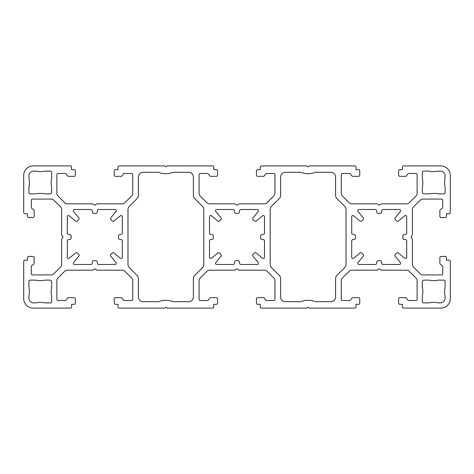 <?xml version="1.0" encoding="UTF-8"?>
<svg xmlns="http://www.w3.org/2000/svg" width="474" height="474" viewBox="0 0 474 474"><rect width="100%" height="100%" fill="white"/><g stroke="black" fill="none" stroke-linecap="round" stroke-linejoin="round"><path stroke-width="0.36" stroke-dasharray="2.37 1.78" d="M256.084 252.909A1.185 1.185 0 0 0 254.461 253.027A23.7 23.7 0 0 1 253.027 254.461A1.185 1.185 0 0 0 252.909 256.084L258.212 262.555A1.185 1.185 0 0 1 257.299 264.492L240.833 264.492A1.185 1.185 0 0 1 239.666 263.52L239.323 261.642A1.185 1.185 0 0 0 238.102 260.676A23.7 23.7 0 0 1 235.898 260.676A1.185 1.185 0 0 0 234.677 261.642L234.334 263.52A1.185 1.185 0 0 1 233.167 264.492L216.701 264.492A1.185 1.185 0 0 1 215.788 262.555L221.091 256.084A1.185 1.185 0 0 0 220.973 254.461A23.7 23.7 0 0 1 219.539 253.027A1.185 1.185 0 0 0 217.916 252.909L211.445 258.212A1.185 1.185 0 0 1 209.508 257.299L209.508 240.833A1.185 1.185 0 0 1 210.48 239.666L212.358 239.323A1.185 1.185 0 0 0 213.324 238.102A23.7 23.7 0 0 1 213.324 235.898A1.185 1.185 0 0 0 212.358 234.677L210.48 234.334A1.185 1.185 0 0 1 209.508 233.167L209.508 216.701A1.185 1.185 0 0 1 211.445 215.788L217.916 221.091A1.185 1.185 0 0 0 219.539 220.973A23.7 23.7 0 0 1 220.973 219.539A1.185 1.185 0 0 0 221.091 217.916L215.788 211.445A1.185 1.185 0 0 1 216.701 209.508L233.167 209.508A1.185 1.185 0 0 1 234.334 210.48L234.677 212.358A1.185 1.185 0 0 0 235.898 213.324A23.7 23.7 0 0 1 238.102 213.324A1.185 1.185 0 0 0 239.323 212.358L239.666 210.48A1.185 1.185 0 0 1 240.833 209.508L257.299 209.508A1.185 1.185 0 0 1 258.212 211.445L252.909 217.916A1.185 1.185 0 0 0 253.027 219.539A23.7 23.7 0 0 1 254.461 220.973A1.185 1.185 0 0 0 256.084 221.091L262.555 215.788A1.185 1.185 0 0 1 264.492 216.701L264.492 233.167A1.185 1.185 0 0 1 263.52 234.334L261.642 234.677A1.185 1.185 0 0 0 260.676 235.898A23.7 23.7 0 0 1 260.676 238.102A1.185 1.185 0 0 0 261.642 239.323L263.52 239.666A1.185 1.185 0 0 1 264.492 240.833L264.492 257.299A1.185 1.185 0 0 1 262.555 258.212L256.084 252.909M360.868 252.642A1.185 1.185 0 0 1 361.739 253.027A23.7 23.7 0 0 0 363.173 254.461A1.185 1.185 0 0 1 363.291 256.084L357.989 262.555A1.185 1.185 0 0 0 358.901 264.492L375.367 264.492A1.185 1.185 0 0 0 376.534 263.52L376.877 261.642A1.185 1.185 0 0 1 378.098 260.676A23.7 23.7 0 0 0 380.302 260.676A1.185 1.185 0 0 1 381.523 261.642L381.866 263.52A1.185 1.185 0 0 0 383.033 264.492L399.499 264.492A1.185 1.185 0 0 0 400.411 262.555L395.109 256.084A1.185 1.185 0 0 1 395.227 254.461A23.7 23.7 0 0 0 396.661 253.027A1.185 1.185 0 0 1 398.284 252.909L404.755 258.212A1.185 1.185 0 0 0 406.692 257.299L406.692 240.833A1.185 1.185 0 0 0 405.72 239.666L403.842 239.323A1.185 1.185 0 0 1 402.876 238.102A23.7 23.7 0 0 0 402.876 235.898A1.185 1.185 0 0 1 403.842 234.677L405.72 234.334A1.185 1.185 0 0 0 406.692 233.167L406.692 216.701A1.185 1.185 0 0 0 404.755 215.788L398.284 221.091A1.185 1.185 0 0 1 396.661 220.973A23.7 23.7 0 0 0 395.227 219.539A1.185 1.185 0 0 1 395.109 217.916L400.411 211.445A1.185 1.185 0 0 0 399.499 209.508L383.033 209.508A1.185 1.185 0 0 0 381.866 210.48L381.523 212.358A1.185 1.185 0 0 1 380.302 213.324A23.7 23.7 0 0 0 378.098 213.324A1.185 1.185 0 0 1 376.877 212.358L376.534 210.48A1.185 1.185 0 0 0 375.367 209.508L358.901 209.508A1.185 1.185 0 0 0 357.989 211.445L363.291 217.916A1.185 1.185 0 0 1 363.173 219.539A23.7 23.7 0 0 0 361.739 220.973A1.185 1.185 0 0 1 360.116 221.091L353.645 215.788A1.185 1.185 0 0 0 351.708 216.701L351.708 233.167A1.185 1.185 0 0 0 352.68 234.334L354.558 234.677A1.185 1.185 0 0 1 355.524 235.898A23.7 23.7 0 0 0 355.524 238.102A1.185 1.185 0 0 1 354.558 239.323L352.68 239.666A1.185 1.185 0 0 0 351.708 240.833L351.708 257.299A1.185 1.185 0 0 0 353.645 258.212L360.116 252.909A1.185 1.185 0 0 1 360.868 252.642M113.884 252.909A1.185 1.185 0 0 0 112.261 253.027A23.7 23.7 0 0 1 110.827 254.461A1.185 1.185 0 0 0 110.709 256.084L116.012 262.555A1.185 1.185 0 0 1 115.099 264.492L98.633 264.492A1.185 1.185 0 0 1 97.466 263.52L97.123 261.642A1.185 1.185 0 0 0 95.902 260.676A23.7 23.7 0 0 1 93.698 260.676A1.185 1.185 0 0 0 92.477 261.642L92.134 263.52A1.185 1.185 0 0 1 90.967 264.492L74.501 264.492A1.185 1.185 0 0 1 73.589 262.555L78.891 256.084A1.185 1.185 0 0 0 78.773 254.461A23.7 23.7 0 0 1 77.339 253.027A1.185 1.185 0 0 0 75.716 252.909L69.245 258.212A1.185 1.185 0 0 1 67.308 257.299L67.308 240.833A1.185 1.185 0 0 1 68.28 239.666L70.158 239.323A1.185 1.185 0 0 0 71.124 238.102A23.7 23.7 0 0 1 71.124 235.898A1.185 1.185 0 0 0 70.158 234.677L68.28 234.334A1.185 1.185 0 0 1 67.308 233.167L67.308 216.701A1.185 1.185 0 0 1 69.245 215.788L75.716 221.091A1.185 1.185 0 0 0 77.339 220.973A23.7 23.7 0 0 1 78.773 219.539A1.185 1.185 0 0 0 78.891 217.916L73.589 211.445A1.185 1.185 0 0 1 74.501 209.508L90.967 209.508A1.185 1.185 0 0 1 92.134 210.48L92.477 212.358A1.185 1.185 0 0 0 93.698 213.324A23.7 23.7 0 0 1 95.902 213.324A1.185 1.185 0 0 0 97.123 212.358L97.466 210.48A1.185 1.185 0 0 1 98.633 209.508L115.099 209.508A1.185 1.185 0 0 1 116.012 211.445L110.709 217.916A1.185 1.185 0 0 0 110.827 219.539A23.7 23.7 0 0 1 112.261 220.973A1.185 1.185 0 0 0 113.884 221.091L120.355 215.788A1.185 1.185 0 0 1 122.292 216.701L122.292 233.167A1.185 1.185 0 0 1 121.32 234.334L119.442 234.677A1.185 1.185 0 0 0 118.476 235.898A23.7 23.7 0 0 1 118.476 238.102A1.185 1.185 0 0 0 119.442 239.323L121.32 239.666A1.185 1.185 0 0 1 122.292 240.833L122.292 257.299A1.185 1.185 0 0 1 120.355 258.212L113.884 252.909M237 205.242L235.163 204.021A1.185 1.185 0 0 0 234.506 203.82L209.484 203.82A3.555 3.555 0 0 1 206.966 202.777L200.123 195.934A3.555 3.555 0 0 1 199.08 193.416L199.08 174.669A1.185 1.185 0 0 1 200.265 173.484L207.452 173.484A1.185 1.185 0 0 1 208.436 174.011L209.632 175.801A1.185 1.185 0 0 0 210.616 176.328L216.381 176.328A1.185 1.185 0 0 0 217.566 175.143L217.566 170.877A1.185 1.185 0 0 0 216.381 169.692L213.774 169.692L213.774 167.085A1.185 1.185 0 0 0 212.589 165.9L167.5 165.9A1.185 1.185 0 0 0 166.759 166.161L165.9 166.848L165.041 166.161A1.185 1.185 0 0 0 164.3 165.9L119.211 165.9A1.185 1.185 0 0 0 118.026 167.085L118.026 169.692L115.419 169.692A1.185 1.185 0 0 0 114.234 170.877L114.234 175.143A1.185 1.185 0 0 0 115.419 176.328L121.184 176.328A1.185 1.185 0 0 0 122.168 175.801L123.364 174.011A1.185 1.185 0 0 1 124.348 173.484L131.535 173.484A1.185 1.185 0 0 1 132.72 174.669L132.72 193.416A3.555 3.555 0 0 1 131.677 195.934L124.834 202.777A3.555 3.555 0 0 1 122.316 203.82L97.294 203.82A1.185 1.185 0 0 0 96.637 204.021L94.8 205.242L92.963 204.021A1.185 1.185 0 0 0 92.306 203.82L67.284 203.82A3.555 3.555 0 0 1 64.766 202.777L57.923 195.934A3.555 3.555 0 0 1 56.88 193.416L56.88 174.669A1.185 1.185 0 0 1 58.065 173.484L65.252 173.484A1.185 1.185 0 0 1 66.236 174.011L67.432 175.801A1.185 1.185 0 0 0 68.416 176.328L74.181 176.328A1.185 1.185 0 0 0 75.366 175.143L75.366 170.877A1.185 1.185 0 0 0 74.181 169.692L71.574 169.692L71.574 167.085A1.185 1.185 0 0 0 70.389 165.9L33.18 165.9A9.48 9.48 0 0 0 23.7 175.38L23.7 212.589A1.185 1.185 0 0 0 24.885 213.774L27.492 213.774L27.492 216.381A1.185 1.185 0 0 0 28.677 217.566L32.943 217.566A1.185 1.185 0 0 0 34.128 216.381L34.128 210.616A1.185 1.185 0 0 0 33.601 209.632L31.811 208.436A1.185 1.185 0 0 1 31.284 207.452L31.284 200.265A1.185 1.185 0 0 1 32.469 199.08L51.216 199.08A3.555 3.555 0 0 1 53.734 200.123L60.577 206.966A3.555 3.555 0 0 1 61.62 209.484L61.62 234.506A1.185 1.185 0 0 0 61.821 235.163L63.042 237L61.821 238.837A1.185 1.185 0 0 0 61.62 239.494L61.62 264.516A3.555 3.555 0 0 1 60.577 267.034L53.734 273.877A3.555 3.555 0 0 1 51.216 274.92L32.469 274.92A1.185 1.185 0 0 1 31.284 273.735L31.284 266.548A1.185 1.185 0 0 1 31.811 265.564L33.601 264.368A1.185 1.185 0 0 0 34.128 263.384L34.128 257.619A1.185 1.185 0 0 0 32.943 256.434L28.677 256.434A1.185 1.185 0 0 0 27.492 257.619L27.492 260.226L24.885 260.226A1.185 1.185 0 0 0 23.7 261.411L23.7 298.62A9.48 9.48 0 0 0 33.18 308.1L70.389 308.1A1.185 1.185 0 0 0 71.574 306.915L71.574 304.308L74.181 304.308A1.185 1.185 0 0 0 75.366 303.123L75.366 298.857A1.185 1.185 0 0 0 74.181 297.672L68.416 297.672A1.185 1.185 0 0 0 67.432 298.199L66.236 299.989A1.185 1.185 0 0 1 65.252 300.516L58.065 300.516A1.185 1.185 0 0 1 56.88 299.331L56.88 280.584A3.555 3.555 0 0 1 57.923 278.066L64.766 271.223A3.555 3.555 0 0 1 67.284 270.18L92.306 270.18A1.185 1.185 0 0 0 92.963 269.979L94.8 268.758L96.637 269.979A1.185 1.185 0 0 0 97.294 270.18L122.316 270.18A3.555 3.555 0 0 1 124.834 271.223L131.677 278.066A3.555 3.555 0 0 1 132.72 280.584L132.72 299.331A1.185 1.185 0 0 1 131.535 300.516L124.348 300.516A1.185 1.185 0 0 1 123.364 299.989L122.168 298.199A1.185 1.185 0 0 0 121.184 297.672L115.419 297.672A1.185 1.185 0 0 0 114.234 298.857L114.234 303.123A1.185 1.185 0 0 0 115.419 304.308L118.026 304.308L118.026 306.915A1.185 1.185 0 0 0 119.211 308.1L164.3 308.1A1.185 1.185 0 0 0 165.041 307.839L165.9 307.152L166.759 307.839A1.185 1.185 0 0 0 167.5 308.1L212.589 308.1A1.185 1.185 0 0 0 213.774 306.915L213.774 304.308L216.381 304.308A1.185 1.185 0 0 0 217.566 303.123L217.566 298.857A1.185 1.185 0 0 0 216.381 297.672L210.616 297.672A1.185 1.185 0 0 0 209.632 298.199L208.436 299.989A1.185 1.185 0 0 1 207.452 300.516L200.265 300.516A1.185 1.185 0 0 1 199.08 299.331L199.08 280.584A3.555 3.555 0 0 1 200.123 278.066L206.966 271.223A3.555 3.555 0 0 1 209.484 270.18L234.506 270.18A1.185 1.185 0 0 0 235.163 269.979L237 268.758L238.837 269.979A1.185 1.185 0 0 0 239.494 270.18L264.516 270.18A3.555 3.555 0 0 1 267.034 271.223L273.877 278.066A3.555 3.555 0 0 1 274.92 280.584L274.92 299.331A1.185 1.185 0 0 1 273.735 300.516L266.548 300.516A1.185 1.185 0 0 1 265.564 299.989L264.368 298.199A1.185 1.185 0 0 0 263.384 297.672L257.619 297.672A1.185 1.185 0 0 0 256.434 298.857L256.434 303.123A1.185 1.185 0 0 0 257.619 304.308L260.226 304.308L260.226 306.915A1.185 1.185 0 0 0 261.411 308.1L306.5 308.1A1.185 1.185 0 0 0 307.241 307.839L308.1 307.152L308.959 307.839A1.185 1.185 0 0 0 309.7 308.1L354.789 308.1A1.185 1.185 0 0 0 355.974 306.915L355.974 304.308L358.581 304.308A1.185 1.185 0 0 0 359.766 303.123L359.766 298.857A1.185 1.185 0 0 0 358.581 297.672L352.816 297.672A1.185 1.185 0 0 0 351.832 298.199L350.636 299.989A1.185 1.185 0 0 1 349.652 300.516L342.465 300.516A1.185 1.185 0 0 1 341.28 299.331L341.28 280.584A3.555 3.555 0 0 1 342.323 278.066L349.166 271.223A3.555 3.555 0 0 1 351.684 270.18L376.706 270.18A1.185 1.185 0 0 0 377.363 269.979L379.2 268.758L381.037 269.979A1.185 1.185 0 0 0 381.694 270.18L406.716 270.18A3.555 3.555 0 0 1 409.234 271.223L416.077 278.066A3.555 3.555 0 0 1 417.12 280.584L417.12 299.331A1.185 1.185 0 0 1 415.935 300.516L408.748 300.516A1.185 1.185 0 0 1 407.764 299.989L406.568 298.199A1.185 1.185 0 0 0 405.584 297.672L399.819 297.672A1.185 1.185 0 0 0 398.634 298.857L398.634 303.123A1.185 1.185 0 0 0 399.819 304.308L402.426 304.308L402.426 306.915A1.185 1.185 0 0 0 403.611 308.1L440.82 308.1A9.48 9.48 0 0 0 450.3 298.62L450.3 261.411A1.185 1.185 0 0 0 449.115 260.226L446.508 260.226L446.508 257.619A1.185 1.185 0 0 0 445.323 256.434L441.057 256.434A1.185 1.185 0 0 0 439.872 257.619L439.872 263.384A1.185 1.185 0 0 0 440.399 264.368L442.189 265.564A1.185 1.185 0 0 1 442.716 266.548L442.716 273.735A1.185 1.185 0 0 1 441.531 274.92L422.784 274.92A3.555 3.555 0 0 1 420.266 273.877L413.423 267.034A3.555 3.555 0 0 1 412.38 264.516L412.38 239.494A1.185 1.185 0 0 0 412.179 238.837L410.958 237L412.179 235.163A1.185 1.185 0 0 0 412.38 234.506L412.38 209.484A3.555 3.555 0 0 1 413.423 206.966L420.266 200.123A3.555 3.555 0 0 1 422.784 199.08L441.531 199.08A1.185 1.185 0 0 1 442.716 200.265L442.716 207.452A1.185 1.185 0 0 1 442.189 208.436L440.399 209.632A1.185 1.185 0 0 0 439.872 210.616L439.872 216.381A1.185 1.185 0 0 0 441.057 217.566L445.323 217.566A1.185 1.185 0 0 0 446.508 216.381L446.508 213.774L449.115 213.774A1.185 1.185 0 0 0 450.3 212.589L450.3 175.38A9.48 9.48 0 0 0 440.82 165.9L403.611 165.9A1.185 1.185 0 0 0 402.426 167.085L402.426 169.692L399.819 169.692A1.185 1.185 0 0 0 398.634 170.877L398.634 175.143A1.185 1.185 0 0 0 399.819 176.328L405.584 176.328A1.185 1.185 0 0 0 406.568 175.801L407.764 174.011A1.185 1.185 0 0 1 408.748 173.484L415.935 173.484A1.185 1.185 0 0 1 417.12 174.669L417.12 193.416A3.555 3.555 0 0 1 416.077 195.934L409.234 202.777A3.555 3.555 0 0 1 406.716 203.82L381.694 203.82A1.185 1.185 0 0 0 381.037 204.021L379.2 205.242L377.363 204.021A1.185 1.185 0 0 0 376.706 203.82L351.684 203.82A3.555 3.555 0 0 1 349.166 202.777L342.323 195.934A3.555 3.555 0 0 1 341.28 193.416L341.28 174.669A1.185 1.185 0 0 1 342.465 173.484L349.652 173.484A1.185 1.185 0 0 1 350.636 174.011L351.832 175.801A1.185 1.185 0 0 0 352.816 176.328L358.581 176.328A1.185 1.185 0 0 0 359.766 175.143L359.766 170.877A1.185 1.185 0 0 0 358.581 169.692L355.974 169.692L355.974 167.085A1.185 1.185 0 0 0 354.789 165.9L309.7 165.9A1.185 1.185 0 0 0 308.959 166.161L308.1 166.848L307.241 166.161A1.185 1.185 0 0 0 306.5 165.9L261.411 165.9A1.185 1.185 0 0 0 260.226 167.085L260.226 169.692L257.619 169.692A1.185 1.185 0 0 0 256.434 170.877L256.434 175.143A1.185 1.185 0 0 0 257.619 176.328L263.384 176.328A1.185 1.185 0 0 0 264.368 175.801L265.564 174.011A1.185 1.185 0 0 1 266.548 173.484L273.735 173.484A1.185 1.185 0 0 1 274.92 174.669L274.92 193.416A3.555 3.555 0 0 1 273.877 195.934L267.034 202.777A3.555 3.555 0 0 1 264.516 203.82L239.494 203.82A1.185 1.185 0 0 0 238.837 204.021L237 205.242M49.77 280.134L45.03 280.134A23.937 23.937 0 0 1 35.55 280.134L30.099 280.134A1.185 1.185 0 0 0 28.914 281.319L28.914 286.77A23.937 23.937 0 0 1 28.914 296.25L28.914 298.146A4.74 4.74 0 0 0 33.654 302.886L35.55 302.886A23.937 23.937 0 0 1 45.03 302.886L50.481 302.886A1.185 1.185 0 0 0 51.666 301.701L51.666 296.25A23.937 23.937 0 0 1 51.666 286.77L51.666 282.03A1.896 1.896 0 0 0 49.77 280.134M49.77 193.866L45.03 193.866A23.937 23.937 0 0 0 35.55 193.866L30.099 193.866A1.185 1.185 0 0 1 28.914 192.681L28.914 187.23A23.937 23.937 0 0 0 28.914 177.75L28.914 175.854A4.74 4.74 0 0 1 33.654 171.114L35.55 171.114A23.937 23.937 0 0 0 45.03 171.114L50.481 171.114A1.185 1.185 0 0 1 51.666 172.299L51.666 177.75A23.937 23.937 0 0 0 51.666 187.23L51.666 191.97A1.896 1.896 0 0 1 49.77 193.866M127.98 264.362L127.98 209.638A4.74 4.74 0 0 1 129.366 206.285L137.022 198.636A4.74 4.74 0 0 0 138.408 195.282L138.408 177.039A4.74 4.74 0 0 1 143.148 172.299L158.695 172.299A18.96 18.96 0 0 0 173.105 172.299L188.652 172.299A4.74 4.74 0 0 1 193.392 177.039L193.392 195.282A4.74 4.74 0 0 0 194.778 198.636L202.434 206.285A4.74 4.74 0 0 1 203.82 209.638L203.82 264.362A4.74 4.74 0 0 1 202.434 267.715L194.778 275.364A4.74 4.74 0 0 0 193.392 278.718L193.392 296.961A4.74 4.74 0 0 1 188.652 301.701L173.105 301.701A18.96 18.96 0 0 0 158.695 301.701L143.148 301.701A4.74 4.74 0 0 1 138.408 296.961L138.408 278.718A4.74 4.74 0 0 0 137.022 275.364L129.366 267.715A4.74 4.74 0 0 1 127.98 264.362M424.23 280.134L428.97 280.134A23.937 23.937 0 0 0 438.45 280.134L443.901 280.134A1.185 1.185 0 0 1 445.086 281.319L445.086 286.77A23.937 23.937 0 0 0 445.086 296.25L445.086 298.146A4.74 4.74 0 0 1 440.346 302.886L438.45 302.886A23.937 23.937 0 0 0 428.97 302.886L423.519 302.886A1.185 1.185 0 0 1 422.334 301.701L422.334 296.25A23.937 23.937 0 0 0 422.334 286.77L422.334 282.03A1.896 1.896 0 0 1 424.23 280.134M424.23 193.866L428.97 193.866A23.937 23.937 0 0 1 438.45 193.866L443.901 193.866A1.185 1.185 0 0 0 445.086 192.681L445.086 187.23A23.937 23.937 0 0 1 445.086 177.75L445.086 175.854A4.74 4.74 0 0 0 440.346 171.114L438.45 171.114A23.937 23.937 0 0 1 428.97 171.114L423.519 171.114A1.185 1.185 0 0 0 422.334 172.299L422.334 177.75A23.937 23.937 0 0 1 422.334 187.23L422.334 191.97A1.896 1.896 0 0 0 424.23 193.866M346.02 264.362L346.02 209.638A4.74 4.74 0 0 0 344.634 206.285L336.978 198.636A4.74 4.74 0 0 1 335.592 195.282L335.592 177.039A4.74 4.74 0 0 0 330.852 172.299L315.305 172.299A18.96 18.96 0 0 1 300.895 172.299L285.348 172.299A4.74 4.74 0 0 0 280.608 177.039L280.608 195.282A4.74 4.74 0 0 1 279.222 198.636L271.566 206.285A4.74 4.74 0 0 0 270.18 209.638L270.18 264.362A4.74 4.74 0 0 0 271.566 267.715L279.222 275.364A4.74 4.74 0 0 1 280.608 278.718L280.608 296.961A4.74 4.74 0 0 0 285.348 301.701L300.895 301.701A18.96 18.96 0 0 1 315.305 301.701L330.852 301.701A4.74 4.74 0 0 0 335.592 296.961L335.592 278.718A4.74 4.74 0 0 1 336.978 275.364L344.634 267.715A4.74 4.74 0 0 0 346.02 264.362"/><path stroke-width="0.71" d="M255.332 252.642A1.185 1.185 0 0 1 256.084 252.909L262.555 258.212A1.185 1.185 0 0 0 264.492 257.299L264.492 240.833A1.185 1.185 0 0 0 263.52 239.666L261.642 239.323A1.185 1.185 0 0 1 260.676 238.102A23.7 23.7 0 0 0 260.676 235.898A1.185 1.185 0 0 1 261.642 234.677L263.52 234.334A1.185 1.185 0 0 0 264.492 233.167L264.492 216.701A1.185 1.185 0 0 0 262.555 215.788L256.084 221.091A1.185 1.185 0 0 1 254.461 220.973A23.7 23.7 0 0 0 253.027 219.539A1.185 1.185 0 0 1 252.909 217.916L258.212 211.445A1.185 1.185 0 0 0 257.299 209.508L240.833 209.508A1.185 1.185 0 0 0 239.666 210.48L239.323 212.358A1.185 1.185 0 0 1 238.102 213.324A23.7 23.7 0 0 0 235.898 213.324A1.185 1.185 0 0 1 234.677 212.358L234.334 210.48A1.185 1.185 0 0 0 233.167 209.508L216.701 209.508A1.185 1.185 0 0 0 215.788 211.445L221.091 217.916A1.185 1.185 0 0 1 220.973 219.539A23.7 23.7 0 0 0 219.539 220.973A1.185 1.185 0 0 1 217.916 221.091L211.445 215.788A1.185 1.185 0 0 0 209.508 216.701L209.508 233.167A1.185 1.185 0 0 0 210.48 234.334L212.358 234.677A1.185 1.185 0 0 1 213.324 235.898A23.7 23.7 0 0 0 213.324 238.102A1.185 1.185 0 0 1 212.358 239.323L210.48 239.666A1.185 1.185 0 0 0 209.508 240.833L209.508 257.299A1.185 1.185 0 0 0 211.445 258.212L217.916 252.909A1.185 1.185 0 0 1 219.539 253.027A23.7 23.7 0 0 0 220.973 254.461A1.185 1.185 0 0 1 221.091 256.084L215.788 262.555A1.185 1.185 0 0 0 216.701 264.492L233.167 264.492A1.185 1.185 0 0 0 234.334 263.52L234.677 261.642A1.185 1.185 0 0 1 235.898 260.676A23.7 23.7 0 0 0 238.102 260.676A1.185 1.185 0 0 1 239.323 261.642L239.666 263.52A1.185 1.185 0 0 0 240.833 264.492L257.299 264.492A1.185 1.185 0 0 0 258.212 262.555L252.909 256.084A1.185 1.185 0 0 1 253.027 254.461A23.7 23.7 0 0 0 254.461 253.027A1.185 1.185 0 0 1 255.332 252.642M361.739 253.027A1.185 1.185 0 0 0 360.116 252.909L353.645 258.212A1.185 1.185 0 0 1 351.708 257.299L351.708 240.833A1.185 1.185 0 0 1 352.68 239.666L354.558 239.323A1.185 1.185 0 0 0 355.524 238.102A23.7 23.7 0 0 1 355.524 235.898A1.185 1.185 0 0 0 354.558 234.677L352.68 234.334A1.185 1.185 0 0 1 351.708 233.167L351.708 216.701A1.185 1.185 0 0 1 353.645 215.788L360.116 221.091A1.185 1.185 0 0 0 361.739 220.973A23.7 23.7 0 0 1 363.173 219.539A1.185 1.185 0 0 0 363.291 217.916L357.989 211.445A1.185 1.185 0 0 1 358.901 209.508L375.367 209.508A1.185 1.185 0 0 1 376.534 210.48L376.877 212.358A1.185 1.185 0 0 0 378.098 213.324A23.7 23.7 0 0 1 380.302 213.324A1.185 1.185 0 0 0 381.523 212.358L381.866 210.48A1.185 1.185 0 0 1 383.033 209.508L399.499 209.508A1.185 1.185 0 0 1 400.411 211.445L395.109 217.916A1.185 1.185 0 0 0 395.227 219.539A23.7 23.7 0 0 1 396.661 220.973A1.185 1.185 0 0 0 398.284 221.091L404.755 215.788A1.185 1.185 0 0 1 406.692 216.701L406.692 233.167A1.185 1.185 0 0 1 405.72 234.334L403.842 234.677A1.185 1.185 0 0 0 402.876 235.898A23.7 23.7 0 0 1 402.876 238.102A1.185 1.185 0 0 0 403.842 239.323L405.72 239.666A1.185 1.185 0 0 1 406.692 240.833L406.692 257.299A1.185 1.185 0 0 1 404.755 258.212L398.284 252.909A1.185 1.185 0 0 0 396.661 253.027A23.7 23.7 0 0 1 395.227 254.461A1.185 1.185 0 0 0 395.109 256.084L400.411 262.555A1.185 1.185 0 0 1 399.499 264.492L383.033 264.492A1.185 1.185 0 0 1 381.866 263.52L381.523 261.642A1.185 1.185 0 0 0 380.302 260.676A23.7 23.7 0 0 1 378.098 260.676A1.185 1.185 0 0 0 376.877 261.642L376.534 263.52A1.185 1.185 0 0 1 375.367 264.492L358.901 264.492A1.185 1.185 0 0 1 357.989 262.555L363.291 256.084A1.185 1.185 0 0 0 363.173 254.461A23.7 23.7 0 0 1 361.739 253.027M113.132 252.642A1.185 1.185 0 0 1 113.884 252.909L120.355 258.212A1.185 1.185 0 0 0 122.292 257.299L122.292 240.833A1.185 1.185 0 0 0 121.32 239.666L119.442 239.323A1.185 1.185 0 0 1 118.476 238.102A23.7 23.7 0 0 0 118.476 235.898A1.185 1.185 0 0 1 119.442 234.677L121.32 234.334A1.185 1.185 0 0 0 122.292 233.167L122.292 216.701A1.185 1.185 0 0 0 120.355 215.788L113.884 221.091A1.185 1.185 0 0 1 112.261 220.973A23.7 23.7 0 0 0 110.827 219.539A1.185 1.185 0 0 1 110.709 217.916L116.012 211.445A1.185 1.185 0 0 0 115.099 209.508L98.633 209.508A1.185 1.185 0 0 0 97.466 210.48L97.123 212.358A1.185 1.185 0 0 1 95.902 213.324A23.7 23.7 0 0 0 93.698 213.324A1.185 1.185 0 0 1 92.477 212.358L92.134 210.48A1.185 1.185 0 0 0 90.967 209.508L74.501 209.508A1.185 1.185 0 0 0 73.589 211.445L78.891 217.916A1.185 1.185 0 0 1 78.773 219.539A23.7 23.7 0 0 0 77.339 220.973A1.185 1.185 0 0 1 75.716 221.091L69.245 215.788A1.185 1.185 0 0 0 67.308 216.701L67.308 233.167A1.185 1.185 0 0 0 68.28 234.334L70.158 234.677A1.185 1.185 0 0 1 71.124 235.898A23.7 23.7 0 0 0 71.124 238.102A1.185 1.185 0 0 1 70.158 239.323L68.28 239.666A1.185 1.185 0 0 0 67.308 240.833L67.308 257.299A1.185 1.185 0 0 0 69.245 258.212L75.716 252.909A1.185 1.185 0 0 1 77.339 253.027A23.7 23.7 0 0 0 78.773 254.461A1.185 1.185 0 0 1 78.891 256.084L73.589 262.555A1.185 1.185 0 0 0 74.501 264.492L90.967 264.492A1.185 1.185 0 0 0 92.134 263.52L92.477 261.642A1.185 1.185 0 0 1 93.698 260.676A23.7 23.7 0 0 0 95.902 260.676A1.185 1.185 0 0 1 97.123 261.642L97.466 263.52A1.185 1.185 0 0 0 98.633 264.492L115.099 264.492A1.185 1.185 0 0 0 116.012 262.555L110.709 256.084A1.185 1.185 0 0 1 110.827 254.461A23.7 23.7 0 0 0 112.261 253.027A1.185 1.185 0 0 1 113.132 252.642M238.837 204.021L237 205.242L235.163 204.021A1.185 1.185 0 0 0 234.506 203.82L209.484 203.82A3.555 3.555 0 0 1 206.966 202.777L200.123 195.934A3.555 3.555 0 0 1 199.08 193.416L199.08 174.669A1.185 1.185 0 0 1 200.265 173.484L207.452 173.484A1.185 1.185 0 0 1 208.436 174.011L209.632 175.801A1.185 1.185 0 0 0 210.616 176.328L216.381 176.328A1.185 1.185 0 0 0 217.566 175.143L217.566 170.877A1.185 1.185 0 0 0 216.381 169.692L213.774 169.692L213.774 167.085A1.185 1.185 0 0 0 212.589 165.9L167.5 165.9A1.185 1.185 0 0 0 166.759 166.161L165.9 166.848L165.041 166.161A1.185 1.185 0 0 0 164.3 165.9L119.211 165.9A1.185 1.185 0 0 0 118.026 167.085L118.026 169.692L115.419 169.692A1.185 1.185 0 0 0 114.234 170.877L114.234 175.143A1.185 1.185 0 0 0 115.419 176.328L121.184 176.328A1.185 1.185 0 0 0 122.168 175.801L123.364 174.011A1.185 1.185 0 0 1 124.348 173.484L131.535 173.484A1.185 1.185 0 0 1 132.72 174.669L132.72 193.416A3.555 3.555 0 0 1 131.677 195.934L124.834 202.777A3.555 3.555 0 0 1 122.316 203.82L97.294 203.82A1.185 1.185 0 0 0 96.637 204.021L94.8 205.242L92.963 204.021A1.185 1.185 0 0 0 92.306 203.82L67.284 203.82A3.555 3.555 0 0 1 64.766 202.777L57.923 195.934A3.555 3.555 0 0 1 56.88 193.416L56.88 174.669A1.185 1.185 0 0 1 58.065 173.484L65.252 173.484A1.185 1.185 0 0 1 66.236 174.011L67.432 175.801A1.185 1.185 0 0 0 68.416 176.328L74.181 176.328A1.185 1.185 0 0 0 75.366 175.143L75.366 170.877A1.185 1.185 0 0 0 74.181 169.692L71.574 169.692L71.574 167.085A1.185 1.185 0 0 0 70.389 165.9L33.18 165.9A9.48 9.48 0 0 0 23.7 175.38L23.7 212.589A1.185 1.185 0 0 0 24.885 213.774L27.492 213.774L27.492 216.381A1.185 1.185 0 0 0 28.677 217.566L32.943 217.566A1.185 1.185 0 0 0 34.128 216.381L34.128 210.616A1.185 1.185 0 0 0 33.601 209.632L31.811 208.436A1.185 1.185 0 0 1 31.284 207.452L31.284 200.265A1.185 1.185 0 0 1 32.469 199.08L51.216 199.08A3.555 3.555 0 0 1 53.734 200.123L60.577 206.966A3.555 3.555 0 0 1 61.62 209.484L61.62 234.506A1.185 1.185 0 0 0 61.821 235.163L63.042 237L61.821 238.837A1.185 1.185 0 0 0 61.62 239.494L61.62 264.516A3.555 3.555 0 0 1 60.577 267.034L53.734 273.877A3.555 3.555 0 0 1 51.216 274.92L32.469 274.92A1.185 1.185 0 0 1 31.284 273.735L31.284 266.548A1.185 1.185 0 0 1 31.811 265.564L33.601 264.368A1.185 1.185 0 0 0 34.128 263.384L34.128 257.619A1.185 1.185 0 0 0 32.943 256.434L28.677 256.434A1.185 1.185 0 0 0 27.492 257.619L27.492 260.226L24.885 260.226A1.185 1.185 0 0 0 23.7 261.411L23.7 298.62A9.48 9.48 0 0 0 33.18 308.1L70.389 308.1A1.185 1.185 0 0 0 71.574 306.915L71.574 304.308L74.181 304.308A1.185 1.185 0 0 0 75.366 303.123L75.366 298.857A1.185 1.185 0 0 0 74.181 297.672L68.416 297.672A1.185 1.185 0 0 0 67.432 298.199L66.236 299.989A1.185 1.185 0 0 1 65.252 300.516L58.065 300.516A1.185 1.185 0 0 1 56.88 299.331L56.88 280.584A3.555 3.555 0 0 1 57.923 278.066L64.766 271.223A3.555 3.555 0 0 1 67.284 270.18L92.306 270.18A1.185 1.185 0 0 0 92.963 269.979L94.8 268.758L96.637 269.979A1.185 1.185 0 0 0 97.294 270.18L122.316 270.18A3.555 3.555 0 0 1 124.834 271.223L131.677 278.066A3.555 3.555 0 0 1 132.72 280.584L132.72 299.331A1.185 1.185 0 0 1 131.535 300.516L124.348 300.516A1.185 1.185 0 0 1 123.364 299.989L122.168 298.199A1.185 1.185 0 0 0 121.184 297.672L115.419 297.672A1.185 1.185 0 0 0 114.234 298.857L114.234 303.123A1.185 1.185 0 0 0 115.419 304.308L118.026 304.308L118.026 306.915A1.185 1.185 0 0 0 119.211 308.1L164.3 308.1A1.185 1.185 0 0 0 165.041 307.839L165.9 307.152L166.759 307.839A1.185 1.185 0 0 0 167.5 308.1L212.589 308.1A1.185 1.185 0 0 0 213.774 306.915L213.774 304.308L216.381 304.308A1.185 1.185 0 0 0 217.566 303.123L217.566 298.857A1.185 1.185 0 0 0 216.381 297.672L210.616 297.672A1.185 1.185 0 0 0 209.632 298.199L208.436 299.989A1.185 1.185 0 0 1 207.452 300.516L200.265 300.516A1.185 1.185 0 0 1 199.08 299.331L199.08 280.584A3.555 3.555 0 0 1 200.123 278.066L206.966 271.223A3.555 3.555 0 0 1 209.484 270.18L234.506 270.18A1.185 1.185 0 0 0 235.163 269.979L237 268.758L238.837 269.979A1.185 1.185 0 0 0 239.494 270.18L264.516 270.18A3.555 3.555 0 0 1 267.034 271.223L273.877 278.066A3.555 3.555 0 0 1 274.92 280.584L274.92 299.331A1.185 1.185 0 0 1 273.735 300.516L266.548 300.516A1.185 1.185 0 0 1 265.564 299.989L264.368 298.199A1.185 1.185 0 0 0 263.384 297.672L257.619 297.672A1.185 1.185 0 0 0 256.434 298.857L256.434 303.123A1.185 1.185 0 0 0 257.619 304.308L260.226 304.308L260.226 306.915A1.185 1.185 0 0 0 261.411 308.1L306.5 308.1A1.185 1.185 0 0 0 307.241 307.839L308.1 307.152L308.959 307.839A1.185 1.185 0 0 0 309.7 308.1L354.789 308.1A1.185 1.185 0 0 0 355.974 306.915L355.974 304.308L358.581 304.308A1.185 1.185 0 0 0 359.766 303.123L359.766 298.857A1.185 1.185 0 0 0 358.581 297.672L352.816 297.672A1.185 1.185 0 0 0 351.832 298.199L350.636 299.989A1.185 1.185 0 0 1 349.652 300.516L342.465 300.516A1.185 1.185 0 0 1 341.28 299.331L341.28 280.584A3.555 3.555 0 0 1 342.323 278.066L349.166 271.223A3.555 3.555 0 0 1 351.684 270.18L376.706 270.18A1.185 1.185 0 0 0 377.363 269.979L379.2 268.758L381.037 269.979A1.185 1.185 0 0 0 381.694 270.18L406.716 270.18A3.555 3.555 0 0 1 409.234 271.223L416.077 278.066A3.555 3.555 0 0 1 417.12 280.584L417.12 299.331A1.185 1.185 0 0 1 415.935 300.516L408.748 300.516A1.185 1.185 0 0 1 407.764 299.989L406.568 298.199A1.185 1.185 0 0 0 405.584 297.672L399.819 297.672A1.185 1.185 0 0 0 398.634 298.857L398.634 303.123A1.185 1.185 0 0 0 399.819 304.308L402.426 304.308L402.426 306.915A1.185 1.185 0 0 0 403.611 308.1L440.82 308.1A9.48 9.48 0 0 0 450.3 298.62L450.3 261.411A1.185 1.185 0 0 0 449.115 260.226L446.508 260.226L446.508 257.619A1.185 1.185 0 0 0 445.323 256.434L441.057 256.434A1.185 1.185 0 0 0 439.872 257.619L439.872 263.384A1.185 1.185 0 0 0 440.399 264.368L442.189 265.564A1.185 1.185 0 0 1 442.716 266.548L442.716 273.735A1.185 1.185 0 0 1 441.531 274.92L422.784 274.92A3.555 3.555 0 0 1 420.266 273.877L413.423 267.034A3.555 3.555 0 0 1 412.38 264.516L412.38 239.494A1.185 1.185 0 0 0 412.179 238.837L410.958 237L412.179 235.163A1.185 1.185 0 0 0 412.38 234.506L412.38 209.484A3.555 3.555 0 0 1 413.423 206.966L420.266 200.123A3.555 3.555 0 0 1 422.784 199.08L441.531 199.08A1.185 1.185 0 0 1 442.716 200.265L442.716 207.452A1.185 1.185 0 0 1 442.189 208.436L440.399 209.632A1.185 1.185 0 0 0 439.872 210.616L439.872 216.381A1.185 1.185 0 0 0 441.057 217.566L445.323 217.566A1.185 1.185 0 0 0 446.508 216.381L446.508 213.774L449.115 213.774A1.185 1.185 0 0 0 450.3 212.589L450.3 175.38A9.48 9.48 0 0 0 440.82 165.9L403.611 165.9A1.185 1.185 0 0 0 402.426 167.085L402.426 169.692L399.819 169.692A1.185 1.185 0 0 0 398.634 170.877L398.634 175.143A1.185 1.185 0 0 0 399.819 176.328L405.584 176.328A1.185 1.185 0 0 0 406.568 175.801L407.764 174.011A1.185 1.185 0 0 1 408.748 173.484L415.935 173.484A1.185 1.185 0 0 1 417.12 174.669L417.12 193.416A3.555 3.555 0 0 1 416.077 195.934L409.234 202.777A3.555 3.555 0 0 1 406.716 203.82L381.694 203.82A1.185 1.185 0 0 0 381.037 204.021L379.2 205.242L377.363 204.021A1.185 1.185 0 0 0 376.706 203.82L351.684 203.82A3.555 3.555 0 0 1 349.166 202.777L342.323 195.934A3.555 3.555 0 0 1 341.28 193.416L341.28 174.669A1.185 1.185 0 0 1 342.465 173.484L349.652 173.484A1.185 1.185 0 0 1 350.636 174.011L351.832 175.801A1.185 1.185 0 0 0 352.816 176.328L358.581 176.328A1.185 1.185 0 0 0 359.766 175.143L359.766 170.877A1.185 1.185 0 0 0 358.581 169.692L355.974 169.692L355.974 167.085A1.185 1.185 0 0 0 354.789 165.9L309.7 165.9A1.185 1.185 0 0 0 308.959 166.161L308.1 166.848L307.241 166.161A1.185 1.185 0 0 0 306.5 165.9L261.411 165.9A1.185 1.185 0 0 0 260.226 167.085L260.226 169.692L257.619 169.692A1.185 1.185 0 0 0 256.434 170.877L256.434 175.143A1.185 1.185 0 0 0 257.619 176.328L263.384 176.328A1.185 1.185 0 0 0 264.368 175.801L265.564 174.011A1.185 1.185 0 0 1 266.548 173.484L273.735 173.484A1.185 1.185 0 0 1 274.92 174.669L274.92 193.416A3.555 3.555 0 0 1 273.877 195.934L267.034 202.777A3.555 3.555 0 0 1 264.516 203.82L239.494 203.82A1.185 1.185 0 0 0 238.837 204.021M51.666 282.03L51.666 286.77A23.937 23.937 0 0 0 51.666 296.25L51.666 301.701A1.185 1.185 0 0 1 50.481 302.886L45.03 302.886A23.937 23.937 0 0 0 35.55 302.886L33.654 302.886A4.74 4.74 0 0 1 28.914 298.146L28.914 296.25A23.937 23.937 0 0 0 28.914 286.77L28.914 281.319A1.185 1.185 0 0 1 30.099 280.134L35.55 280.134A23.937 23.937 0 0 0 45.03 280.134L49.77 280.134A1.896 1.896 0 0 1 51.666 282.03M51.666 191.97L51.666 187.23A23.937 23.937 0 0 1 51.666 177.75L51.666 172.299A1.185 1.185 0 0 0 50.481 171.114L45.03 171.114A23.937 23.937 0 0 1 35.55 171.114L33.654 171.114A4.74 4.74 0 0 0 28.914 175.854L28.914 177.75A23.937 23.937 0 0 1 28.914 187.23L28.914 192.681A1.185 1.185 0 0 0 30.099 193.866L35.55 193.866A23.937 23.937 0 0 1 45.03 193.866L49.77 193.866A1.896 1.896 0 0 0 51.666 191.97M127.98 264.362A4.74 4.74 0 0 0 129.366 267.715L137.022 275.364A4.74 4.74 0 0 1 138.408 278.718L138.408 296.961A4.74 4.74 0 0 0 143.148 301.701L158.695 301.701A18.96 18.96 0 0 1 173.105 301.701L188.652 301.701A4.74 4.74 0 0 0 193.392 296.961L193.392 278.718A4.74 4.74 0 0 1 194.778 275.364L202.434 267.715A4.74 4.74 0 0 0 203.82 264.362L203.82 209.638A4.74 4.74 0 0 0 202.434 206.285L194.778 198.636A4.74 4.74 0 0 1 193.392 195.282L193.392 177.039A4.74 4.74 0 0 0 188.652 172.299L173.105 172.299A18.96 18.96 0 0 1 158.695 172.299L143.148 172.299A4.74 4.74 0 0 0 138.408 177.039L138.408 195.282A4.74 4.74 0 0 1 137.022 198.636L129.366 206.285A4.74 4.74 0 0 0 127.98 209.638L127.98 264.362M422.334 282.03L422.334 286.77A23.937 23.937 0 0 1 422.334 296.25L422.334 301.701A1.185 1.185 0 0 0 423.519 302.886L428.97 302.886A23.937 23.937 0 0 1 438.45 302.886L440.346 302.886A4.74 4.74 0 0 0 445.086 298.146L445.086 296.25A23.937 23.937 0 0 1 445.086 286.77L445.086 281.319A1.185 1.185 0 0 0 443.901 280.134L438.45 280.134A23.937 23.937 0 0 1 428.97 280.134L424.23 280.134A1.896 1.896 0 0 0 422.334 282.03M422.334 191.97L422.334 187.23A23.937 23.937 0 0 0 422.334 177.75L422.334 172.299A1.185 1.185 0 0 1 423.519 171.114L428.97 171.114A23.937 23.937 0 0 0 438.45 171.114L440.346 171.114A4.74 4.74 0 0 1 445.086 175.854L445.086 177.75A23.937 23.937 0 0 0 445.086 187.23L445.086 192.681A1.185 1.185 0 0 1 443.901 193.866L438.45 193.866A23.937 23.937 0 0 0 428.97 193.866L424.23 193.866A1.896 1.896 0 0 1 422.334 191.97M346.02 264.362A4.74 4.74 0 0 1 344.634 267.715L336.978 275.364A4.74 4.74 0 0 0 335.592 278.718L335.592 296.961A4.74 4.74 0 0 1 330.852 301.701L315.305 301.701A18.96 18.96 0 0 0 300.895 301.701L285.348 301.701A4.74 4.74 0 0 1 280.608 296.961L280.608 278.718A4.74 4.74 0 0 0 279.222 275.364L271.566 267.715A4.74 4.74 0 0 1 270.18 264.362L270.18 209.638A4.74 4.74 0 0 1 271.566 206.285L279.222 198.636A4.74 4.74 0 0 0 280.608 195.282L280.608 177.039A4.74 4.74 0 0 1 285.348 172.299L300.895 172.299A18.96 18.96 0 0 0 315.305 172.299L330.852 172.299A4.74 4.74 0 0 1 335.592 177.039L335.592 195.282A4.74 4.74 0 0 0 336.978 198.636L344.634 206.285A4.74 4.74 0 0 1 346.02 209.638L346.02 264.362"/></g></svg>
